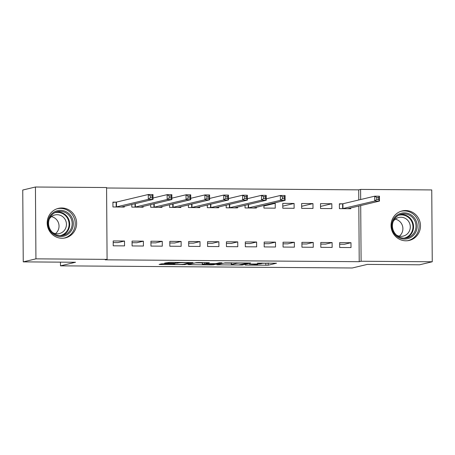 <?xml version="1.0" encoding="UTF-8"?>
<svg xmlns="http://www.w3.org/2000/svg" width="455" height="455" viewBox="0 0 455 455"><rect width="100%" height="100%" fill="white"/><g stroke="black" fill="none" stroke-linecap="round" stroke-linejoin="round"><path stroke-width="0.68" d="M245.2 265.077L268.171 265.214L276.526 263.212L257.297 263.144A6.108 0.353 179.6 0 1 261.932 263.451A6.108 0.353 179.6 0 1 261.75 263.536L261.062 263.701A6.108 0.353 179.6 0 1 253.657 264.008L249.488 264.059L253.008 264.162A6.108 0.353 179.6 0 1 257.644 264.474A6.108 0.353 179.6 0 1 257.462 264.56L256.774 264.725A6.108 0.353 179.6 0 1 249.368 265.032L245.2 265.077M61.812 207.981A15.169 14.696 -103.4 0 1 76.525 221.466A15.169 14.696 -103.4 0 1 65.429 237.88A15.169 14.696 -103.4 0 1 62.022 238.266A15.169 14.696 -103.4 0 1 47.309 224.781A15.169 14.696 -103.4 0 1 58.399 208.367A15.169 14.696 -103.4 0 1 61.812 207.981M405.661 210.511A15.169 14.696 -103.4 0 1 420.375 223.996A15.169 14.696 -103.4 0 1 409.284 240.416A15.169 14.696 -103.4 0 1 405.871 240.803A15.169 14.696 -103.4 0 1 391.158 227.318A15.169 14.696 -103.4 0 1 402.248 210.904A15.169 14.696 -103.4 0 1 405.661 210.511M163.8 263.758L161.485 263.854L159.102 264.44L160.547 264.537L184.719 264.6L193.074 262.598L169.772 262.336L164.585 263.132L175.391 263.297L179.099 262.871A5.107 0.296 179.6 0 1 184.673 262.609A5.107 0.296 179.6 0 1 189.161 262.871A5.107 0.296 179.6 0 1 189.007 262.939L183.547 264.241A5.107 0.296 179.6 0 1 177.968 264.503A5.107 0.296 179.6 0 1 173.48 264.241A5.107 0.296 179.6 0 1 173.634 264.167L174.601 263.928L173.15 263.832L163.8 263.758M107.084 259.373L35.934 258.849L35.433 187.011L106.578 187.534L107.084 259.373L105.202 259.822L359.223 261.693L361.099 261.244L360.713 205.541M358.79 199.978L358.722 189.854L360.599 189.411L431.75 189.934L432.25 261.773L419.567 264.793L367.293 264.406L352.261 267.989L60.498 265.839L75.53 262.256L23.25 261.87L35.934 258.849M432.25 261.773L361.099 261.244M216.768 264.838L242.333 265.026L250.688 263.018L225.066 262.859L216.768 264.838M211.211 264.907L187.904 264.651L196.259 262.649L198.573 262.552L209.38 262.717L205.899 263.57L207.344 263.667L215.863 263.616L219.367 262.785L222 262.785L213.526 264.81L211.211 264.907L211.211 264.582M60.469 262.148L60.498 265.839M143.416 246.03L143.382 241.173L132.058 241.093L132.092 245.945L143.416 246.03M131.802 204.454L131.819 207.11L143.143 207.196L143.137 206.388M181.158 246.309L181.124 241.451L169.8 241.366L169.834 246.223L181.158 246.309M169.544 204.733L169.567 207.389L180.891 207.474L180.885 206.667M218.906 246.582L218.872 241.73L207.548 241.645L207.582 246.502L218.906 246.582M207.292 205.006L207.309 207.668L218.633 207.753L218.627 206.945M256.648 246.86L256.614 242.009L245.29 241.923L245.325 246.781L256.648 246.86M245.035 205.285L245.052 207.946L256.375 208.032L256.37 207.218M294.391 247.139L294.357 242.287L283.038 242.202L283.073 247.059L294.391 247.139M294.089 203.453L282.765 203.374L282.8 208.225L294.123 208.31L294.089 203.453L282.782 206.149M332.139 247.418L332.104 242.566L320.781 242.481L320.815 247.338L332.139 247.418M331.832 203.732L320.508 203.652L320.542 208.504L331.866 208.589L331.832 203.732L320.53 206.428M359.223 261.693L358.836 205.984M358.722 189.854L106.584 188M342.439 203.812L339.379 203.789L339.413 208.64L350.737 208.726L350.731 207.918M351.01 247.56L350.976 242.703L339.652 242.623L339.686 247.475L351.01 247.56M312.96 203.595L301.637 203.51L301.671 208.367L312.995 208.447L312.96 203.595L301.654 206.286M313.267 247.281L313.233 242.424L301.91 242.344L301.944 247.196L313.267 247.281M263.906 205.427L263.928 208.089L275.252 208.168L275.218 203.317L272.835 203.3M275.52 247.002L275.485 242.145L264.162 242.066L264.196 246.917L275.52 247.002M226.163 205.148L226.18 207.81L237.504 207.889L237.499 207.082M237.777 246.724L237.743 241.867L226.419 241.787L226.454 246.638L237.777 246.724M188.421 204.869L188.438 207.531L199.762 207.617L199.756 206.803M200.035 246.445L200.001 241.594L188.677 241.508L188.711 246.36L200.035 246.445M150.673 204.591L150.696 207.252L162.014 207.338L162.008 206.524M162.287 246.166L162.253 241.315L150.929 241.23L150.963 246.081L162.287 246.166M115.968 202.145L112.914 202.122L112.948 206.974L124.272 207.059L124.266 206.246M124.545 245.888L124.511 241.036L113.187 240.951L113.221 245.808L124.545 245.888M23.25 261.87L22.75 190.031L35.433 187.011M360.673 199.529L360.599 189.411M350.976 242.703L344.401 244.272L339.663 244.238M332.104 242.566L325.53 244.13L320.792 244.096M313.233 242.424L306.653 243.994L301.921 243.96M294.357 242.287L287.782 243.852L283.05 243.817M275.485 242.145L268.911 243.715L264.173 243.681M256.614 242.009L250.04 243.573L245.302 243.539M237.743 241.867L231.168 243.436L226.431 243.402M218.872 241.73L212.292 243.3L207.56 243.26M200.001 241.594L193.42 243.158L188.688 243.124M181.124 241.451L174.549 243.021L169.812 242.981M162.253 241.315L155.678 242.879L150.941 242.845M143.382 241.173L136.807 242.743L132.069 242.708M124.511 241.036L117.936 242.6L113.198 242.566M275.218 203.317L263.911 206.007M261.932 263.343L269.013 263.07M224.213 263.064L231.294 263.115M238.625 264.952L247.531 263.149L243.869 263.041A6.108 0.353 179.6 0 0 236.463 263.348L231.487 264.537A6.108 0.353 179.6 0 0 231.305 264.622A6.108 0.353 179.6 0 0 235.94 264.929L238.625 264.952M202.299 262.899L195.405 262.848M202.464 264.378A5.107 0.296 179.6 0 0 202.31 264.452A5.107 0.296 179.6 0 0 206.798 264.708A5.107 0.296 179.6 0 0 212.371 264.452L214.356 263.963L212.906 263.866L204.386 263.917L202.464 264.378L202.452 262.58M347.683 208.703L379.481 201.07L374.761 201.03L374.727 196.179L342.928 203.755L339.385 204.073M376.763 197.498L374.727 196.179L379.447 196.213L379.481 201.07L378.668 199.455L378.651 197.515L376.763 197.498L376.78 199.444L378.668 199.455M376.78 199.444L374.761 201.03L342.473 208.663M378.651 197.515L379.447 196.213M393.376 219.338A13.127 12.717 -103.4 0 1 410.74 214.669A13.127 12.717 -103.4 0 1 415.529 232.607A13.127 12.717 -103.4 0 1 398.159 237.277A13.127 12.717 -103.4 0 1 393.376 219.338M414.477 232.169A12.154 11.773 76.6 0 0 413.623 218.844A12.154 11.773 76.6 0 0 401.401 214.203A12.154 11.773 76.6 0 0 393.962 219.884A12.154 11.773 76.6 0 0 394.809 233.21A12.154 11.773 76.6 0 0 407.032 237.851A12.154 11.773 76.6 0 0 414.477 232.169M395.287 219.185A9.572 9.271 -103.4 0 1 401.685 233.392A9.572 9.271 -103.4 0 1 399.331 236.162M393.222 221.466A9.572 9.271 -103.4 0 1 398.79 217.479A9.572 9.271 -103.4 0 1 408.414 221.136A9.572 9.271 -103.4 0 1 409.085 231.629A9.572 9.271 -103.4 0 1 403.227 236.105A9.572 9.271 -103.4 0 1 396.459 235.053M407.606 240.712A15.072 14.6 76.6 0 0 407.947 240.632A15.072 14.6 76.6 0 0 417.172 233.591A15.072 14.6 76.6 0 0 416.115 217.063A15.072 14.6 76.6 0 0 400.957 211.308A15.072 14.6 76.6 0 0 400.622 211.393M49.521 216.802A13.127 12.717 -103.4 0 1 66.891 212.132A13.127 12.717 -103.4 0 1 71.68 230.071A13.127 12.717 -103.4 0 1 54.31 234.74A13.127 12.717 -103.4 0 1 49.521 216.802M70.622 229.638A12.154 11.773 76.6 0 0 69.774 216.313A12.154 11.773 76.6 0 0 57.546 211.672A12.154 11.773 76.6 0 0 50.107 217.353A12.154 11.773 76.6 0 0 50.96 230.674A12.154 11.773 76.6 0 0 63.182 235.32A12.154 11.773 76.6 0 0 70.622 229.638M51.432 216.648A9.572 9.271 -103.4 0 1 57.831 230.856A9.572 9.271 -103.4 0 1 55.482 233.631M49.373 218.935A9.572 9.271 -103.4 0 1 54.941 214.948A9.572 9.271 -103.4 0 1 64.564 218.599A9.572 9.271 -103.4 0 1 65.236 229.093A9.572 9.271 -103.4 0 1 59.377 233.569A9.572 9.271 -103.4 0 1 52.609 232.522M63.757 238.175A15.072 14.6 76.6 0 0 64.092 238.101A15.072 14.6 76.6 0 0 73.318 231.055A15.072 14.6 76.6 0 0 72.265 214.532A15.072 14.6 76.6 0 0 57.108 208.777A15.072 14.6 76.6 0 0 56.773 208.862M253.321 208.009L285.12 200.371L280.399 200.337L280.365 195.485L266.238 198.852M282.407 196.805L280.365 195.485L285.086 195.519L285.12 200.371L284.307 198.761L284.29 196.816L282.407 196.805L282.418 198.744L284.307 198.761M282.418 198.744L280.399 200.337L248.112 207.969M284.29 196.816L285.086 195.519M234.45 207.867L266.249 200.234L261.528 200.2L261.494 195.343L247.366 198.71M263.53 196.668L261.494 195.343L266.215 195.377L266.249 200.234L265.436 198.619L265.419 196.679L263.53 196.668L263.547 198.607L265.436 198.619M263.547 198.607L261.528 200.2L229.235 207.833M265.419 196.679L266.215 195.377M215.579 207.73L247.378 200.092L242.657 200.058L242.623 195.206L228.495 198.573M244.659 196.526L242.623 195.206L247.344 195.24L247.378 200.092L246.559 198.482L246.547 196.543L244.659 196.526L244.676 198.465L246.559 198.482M244.676 198.465L242.657 200.058L210.364 207.69M246.547 196.543L247.344 195.24M196.708 207.594L228.501 199.955L223.786 199.921L223.752 195.064L209.624 198.431M225.788 196.389L223.752 195.064L228.467 195.098L228.501 199.955L227.688 198.34L227.676 196.401L225.788 196.389L225.799 198.329L227.688 198.34M225.799 198.329L223.786 199.921L191.492 207.554M227.676 196.401L228.467 195.098M177.837 207.452L209.63 199.813L204.915 199.779L204.881 194.928L190.747 198.295M206.917 196.247L204.881 194.928L209.596 194.962L209.63 199.813L208.817 198.204L208.805 196.264L206.917 196.247L206.928 198.192L208.817 198.204M206.928 198.192L204.915 199.779L172.621 207.412M208.805 196.264L209.596 194.962M158.96 207.315L190.759 199.677L186.044 199.643L186.01 194.786L171.876 198.152M188.046 196.111L186.01 194.786L190.725 194.825L190.759 199.677L189.945 198.067L189.928 196.122L188.046 196.111L188.057 198.05L189.945 198.067M188.057 198.05L186.044 199.643L153.75 207.275M189.928 196.122L190.725 194.825M140.089 207.173L171.888 199.54L167.167 199.5L167.133 194.649L153.005 198.016M169.169 195.969L167.133 194.649L171.853 194.683L171.888 199.54L171.074 197.925L171.057 195.986L169.169 195.969L169.186 197.914L171.074 197.925M169.186 197.914L167.167 199.5L134.873 207.133M171.057 195.986L171.853 194.683M121.218 207.036L153.017 199.398L148.296 199.364L148.262 194.512L116.463 202.088L112.92 202.407M150.298 195.832L148.262 194.512L152.982 194.547L153.017 199.398L152.198 197.788L152.186 195.843L150.298 195.832L150.315 197.771L152.198 197.788M150.315 197.771L148.296 199.364L116.002 206.997M152.186 195.843L152.982 194.547M268.16 263.274L268.171 265.214M265.845 263.371L265.856 265.31M242.327 264.389L242.333 265.026M218.155 264.503L218.155 264.958M236.463 262.831L236.463 263.348M231.476 262.791L231.487 264.537M189.348 264.292L189.354 264.747M205.95 262.603L205.956 263.547M213.52 264.179L213.526 264.81M204.38 262.592L204.386 263.917M173.634 263.837L173.634 264.167M179.094 262.404L179.099 262.871M177.695 262.399L177.7 263.2M175.385 262.381L175.391 263.297M166.03 262.774L166.035 263.229M184.713 263.963L184.719 264.6M182.404 264.378L182.404 264.696M160.547 264.082L160.547 264.537M342.928 203.755L342.962 208.612M342.615 203.794L342.649 208.652M400.19 214.561A12.154 11.773 -103.4 0 1 411.542 219.964A12.154 11.773 -103.4 0 1 412.025 232.755A12.154 11.773 -103.4 0 1 405.792 238.079M404.023 238.158A11.756 11.386 76.6 0 0 411.457 232.607A11.756 11.386 76.6 0 0 410.558 219.617A11.756 11.386 76.6 0 0 398.574 215.289M56.34 212.03A12.154 11.773 -103.4 0 1 67.693 217.427A12.154 11.773 -103.4 0 1 68.176 230.219A12.154 11.773 -103.4 0 1 61.943 235.542M60.168 235.622A11.756 11.386 76.6 0 0 67.607 230.071A11.756 11.386 76.6 0 0 66.709 217.081A11.756 11.386 76.6 0 0 54.719 212.758M248.578 204.443L248.601 207.912M248.265 204.517L248.288 207.952M229.707 204.306L229.73 207.776M229.394 204.38L229.417 207.816M210.83 204.164L210.858 207.634M210.523 204.238L210.546 207.679M191.959 204.028L191.987 207.497M191.652 204.102L191.674 207.537M173.088 203.886L173.11 207.355M172.775 203.959L172.803 207.4M154.217 203.749L154.239 207.218M153.904 203.823L153.926 207.258M135.345 203.607L135.368 207.082M135.033 203.681L135.055 207.122M116.463 202.088L116.497 206.94M116.15 202.128L116.184 206.98M257.644 263.963L257.644 264.474M261.932 263.018L261.932 263.451M231.294 262.791L231.305 264.622M205.893 262.603L205.899 263.57M202.299 262.58L202.31 264.452M173.48 263.832L173.48 264.241M189.155 262.484L189.161 262.871M407.947 240.632L407.646 240.706M400.957 211.308L400.656 211.382M64.092 238.101L63.791 238.17M57.108 208.777L56.807 208.845"/></g></svg>
